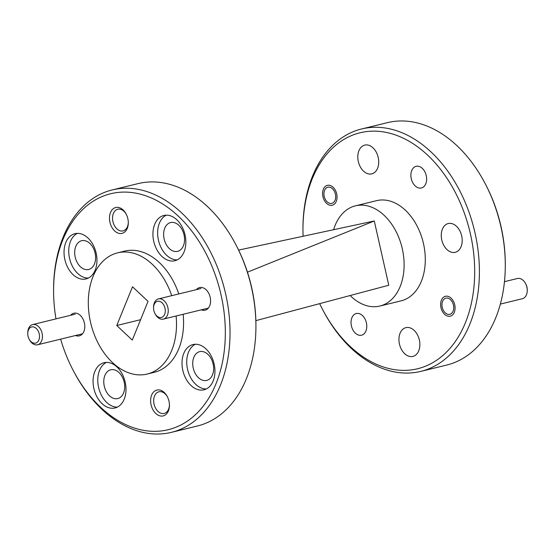 <?xml version="1.0" encoding="UTF-8"?>
<svg xmlns="http://www.w3.org/2000/svg" width="555" height="555" viewBox="0 0 555 555"><rect width="100%" height="100%" fill="white"/><g stroke="black" fill="none" stroke-linecap="round" stroke-linejoin="round"><path stroke-width="0.83" d="M421.21 188.02A11.149 7.645 76.3 0 1 411.304 178.821A11.149 7.645 76.3 0 1 416.118 166.32A11.149 7.645 76.3 0 1 416.312 166.271A11.149 7.645 76.3 0 1 426.219 175.477A11.149 7.645 76.3 0 1 421.412 187.972A11.149 7.645 76.3 0 1 421.21 188.02M319.659 303.64A121.441 83.271 -103.7 0 0 322.309 308.969A121.441 83.271 -103.7 0 0 415.529 369.207A121.441 83.271 -103.7 0 0 470.453 234.106A121.441 83.271 -103.7 0 0 362.137 132.312A121.441 83.271 -103.7 0 0 302.954 229.805A121.441 83.271 -103.7 0 0 303.079 236.083M302.954 229.805L302.954 228.653A124.771 85.553 76.3 0 1 361.555 128.982A124.771 85.553 76.3 0 1 363.761 128.489A124.771 85.553 76.3 0 1 474.678 231.47A124.771 85.553 76.3 0 1 420.815 371.385A124.771 85.553 76.3 0 1 418.609 371.878A124.771 85.553 76.3 0 1 322.837 309.988L322.309 308.969M420.815 371.385L446.692 365.058A124.771 85.553 -103.7 0 0 505.293 265.387A124.771 85.553 -103.7 0 0 485.41 184.052A124.771 85.553 -103.7 0 0 389.638 122.162A124.771 85.553 -103.7 0 0 387.439 122.655L361.555 128.982M485.41 184.052L485.944 185.072A121.441 83.271 76.3 0 1 505.293 264.242L505.293 265.387M361.354 335.241A11.149 7.645 76.3 0 1 351.447 326.042A11.149 7.645 76.3 0 1 356.254 313.547A11.149 7.645 76.3 0 1 356.456 313.499A11.149 7.645 76.3 0 1 366.362 322.698A11.149 7.645 76.3 0 1 361.548 335.199A11.149 7.645 76.3 0 1 361.354 335.241M332.063 205.274A10.233 7.014 76.3 0 1 322.968 196.831A10.233 7.014 76.3 0 1 327.388 185.356A10.233 7.014 76.3 0 1 327.568 185.315A10.233 7.014 76.3 0 1 336.663 193.757A10.233 7.014 76.3 0 1 332.244 205.232A10.233 7.014 76.3 0 1 332.063 205.274M450.098 316.204A10.233 7.014 76.3 0 1 441.003 307.754A10.233 7.014 76.3 0 1 445.422 296.287A10.233 7.014 76.3 0 1 445.603 296.245A10.233 7.014 76.3 0 1 454.698 304.688A10.233 7.014 76.3 0 1 450.278 316.163A10.233 7.014 76.3 0 1 450.098 316.204M454.982 252.365A14.805 10.15 76.3 0 1 441.822 240.149A14.805 10.15 76.3 0 1 448.211 223.54A14.805 10.15 76.3 0 1 448.475 223.485A14.805 10.15 76.3 0 1 461.635 235.702A14.805 10.15 76.3 0 1 455.246 252.31A14.805 10.15 76.3 0 1 454.982 252.365M371.517 173.93A14.805 10.15 76.3 0 1 358.357 161.706A14.805 10.15 76.3 0 1 364.746 145.105A14.805 10.15 76.3 0 1 365.01 145.049A14.805 10.15 76.3 0 1 378.17 157.266A14.805 10.15 76.3 0 1 371.781 173.868A14.805 10.15 76.3 0 1 371.517 173.93M412.656 356.47A14.805 10.15 76.3 0 1 399.496 344.253A14.805 10.15 76.3 0 1 405.885 327.644A14.805 10.15 76.3 0 1 406.149 327.589A14.805 10.15 76.3 0 1 419.309 339.806A14.805 10.15 76.3 0 1 412.92 356.414A14.805 10.15 76.3 0 1 412.656 356.47M350.149 295.524A51.573 35.36 -103.7 0 0 378.996 306.235A51.573 35.36 -103.7 0 0 379.904 306.034L401.078 300.859A51.573 35.36 -103.7 0 0 423.34 243.021A51.573 35.36 -103.7 0 0 377.497 200.459A51.573 35.36 -103.7 0 0 376.588 200.66L355.415 205.836A51.573 35.36 -103.7 0 0 333.694 229.43M379.904 306.034A51.573 35.36 -103.7 0 0 402.167 248.196A51.573 35.36 -103.7 0 0 356.324 205.634A51.573 35.36 -103.7 0 0 355.415 205.836M126.36 214.417A11.149 7.645 -103.7 0 0 117.972 209.2A11.149 7.645 -103.7 0 0 117.771 209.242A11.149 7.645 -103.7 0 0 112.963 221.743A11.149 7.645 -103.7 0 0 122.87 230.942A11.149 7.645 -103.7 0 0 123.071 230.901A11.149 7.645 -103.7 0 0 128.302 222.354M115.967 207.466A13.306 9.123 -103.7 0 0 109.945 222.271A13.306 9.123 -103.7 0 0 121.816 233.426A13.306 9.123 -103.7 0 0 128.302 222.742A13.306 9.123 -103.7 0 0 126.179 214.064A13.306 9.123 -103.7 0 0 115.967 207.466M157.107 390.005A13.306 9.123 -103.7 0 0 151.085 404.81A13.306 9.123 -103.7 0 0 162.955 415.966A13.306 9.123 -103.7 0 0 169.441 405.282A13.306 9.123 -103.7 0 0 167.319 396.61A13.306 9.123 -103.7 0 0 157.107 390.005M167.499 396.957A11.149 7.645 -103.7 0 0 159.112 391.74A11.149 7.645 -103.7 0 0 158.91 391.788A11.149 7.645 -103.7 0 0 154.103 404.283A11.149 7.645 -103.7 0 0 164.009 413.489A11.149 7.645 -103.7 0 0 164.204 413.44A11.149 7.645 -103.7 0 0 169.435 404.893M201.333 309.836A11.648 7.985 -103.7 0 0 204.913 310.245A11.648 7.985 -103.7 0 0 210.588 300.893A11.648 7.985 -103.7 0 0 208.736 293.304A11.648 7.985 -103.7 0 0 199.793 287.525A11.648 7.985 -103.7 0 0 196.394 289.641M171.738 295.662A62.382 42.777 -103.7 0 0 118.694 252.594A62.382 42.777 -103.7 0 0 117.591 252.844A62.382 42.777 -103.7 0 0 90.659 322.802A62.382 42.777 -103.7 0 0 146.118 374.292A62.382 42.777 -103.7 0 0 147.214 374.042A62.382 42.777 -103.7 0 0 176.115 316.003M178.793 293.942A62.382 42.777 -103.7 0 0 125.749 250.867A62.382 42.777 -103.7 0 0 124.646 251.117L117.591 252.844M60.627 339.154A121.441 83.271 -103.7 0 0 72.934 369.928A121.441 83.271 -103.7 0 0 166.153 430.167A121.441 83.271 -103.7 0 0 221.084 295.059A121.441 83.271 -103.7 0 0 112.769 193.265A121.441 83.271 -103.7 0 0 53.585 290.758A121.441 83.271 -103.7 0 0 55.972 318.882M53.585 290.758L53.585 289.613A124.771 85.553 76.3 0 1 112.186 189.942A124.771 85.553 76.3 0 1 114.385 189.449A124.771 85.553 76.3 0 1 225.302 292.429A124.771 85.553 76.3 0 1 171.44 432.345A124.771 85.553 76.3 0 1 169.24 432.838A124.771 85.553 76.3 0 1 73.468 370.948L72.934 369.928M171.44 432.345L197.316 426.018A124.771 85.553 -103.7 0 0 255.924 326.347A124.771 85.553 -103.7 0 0 236.041 245.012A124.771 85.553 -103.7 0 0 140.269 183.122A124.771 85.553 -103.7 0 0 138.063 183.615L112.186 189.942M236.041 245.012L236.569 246.031A121.441 83.271 76.3 0 1 255.924 325.195L255.924 326.347M164.273 215.389A23.289 15.97 -103.7 0 0 163.857 215.479A23.289 15.97 -103.7 0 0 153.804 241.598A23.289 15.97 -103.7 0 0 174.506 260.822A23.289 15.97 -103.7 0 0 174.922 260.725A23.289 15.97 -103.7 0 0 184.975 234.612A23.289 15.97 -103.7 0 0 164.273 215.389M166.278 215.167A23.289 15.97 -103.7 0 0 158.584 240.745A23.289 15.97 -103.7 0 0 177.212 259.893M177.35 251.394A14.805 10.15 76.3 0 1 164.19 239.177A14.805 10.15 76.3 0 1 170.579 222.569A14.805 10.15 76.3 0 1 170.843 222.513A14.805 10.15 76.3 0 1 184.003 234.73A14.805 10.15 76.3 0 1 177.607 251.339A14.805 10.15 76.3 0 1 177.35 251.394M193.362 344.468A23.289 15.97 -103.7 0 0 192.946 344.558A23.289 15.97 -103.7 0 0 182.893 370.678A23.289 15.97 -103.7 0 0 203.595 389.894A23.289 15.97 -103.7 0 0 204.011 389.804A23.289 15.97 -103.7 0 0 214.064 363.685A23.289 15.97 -103.7 0 0 193.362 344.468M195.367 344.246A23.289 15.97 -103.7 0 0 187.673 369.824A23.289 15.97 -103.7 0 0 206.3 388.965M206.439 380.473A14.805 10.15 76.3 0 1 193.279 368.249A14.805 10.15 76.3 0 1 199.668 351.648A14.805 10.15 76.3 0 1 199.932 351.592A14.805 10.15 76.3 0 1 213.092 363.809A14.805 10.15 76.3 0 1 206.696 380.411A14.805 10.15 76.3 0 1 206.439 380.473M104.409 362.616A23.289 15.97 -103.7 0 0 104 362.706A23.289 15.97 -103.7 0 0 93.948 388.826A23.289 15.97 -103.7 0 0 114.649 408.05A23.289 15.97 -103.7 0 0 115.065 407.953A23.289 15.97 -103.7 0 0 125.118 381.84A23.289 15.97 -103.7 0 0 104.409 362.616M106.421 362.394A23.289 15.97 -103.7 0 0 98.721 387.973A23.289 15.97 -103.7 0 0 117.348 407.12M117.494 398.622A14.805 10.15 76.3 0 1 104.333 386.398A14.805 10.15 76.3 0 1 110.722 369.796A14.805 10.15 76.3 0 1 110.986 369.741A14.805 10.15 76.3 0 1 124.147 381.958A14.805 10.15 76.3 0 1 117.75 398.559A14.805 10.15 76.3 0 1 117.494 398.622M75.376 233.586A23.289 15.97 -103.7 0 0 74.967 233.676A23.289 15.97 -103.7 0 0 64.914 259.796A23.289 15.97 -103.7 0 0 85.616 279.019A23.289 15.97 -103.7 0 0 86.025 278.929A23.289 15.97 -103.7 0 0 96.077 252.809A23.289 15.97 -103.7 0 0 75.376 233.586M77.381 233.364A23.289 15.97 -103.7 0 0 69.687 258.942A23.289 15.97 -103.7 0 0 88.314 278.09M88.405 269.543A14.805 10.15 76.3 0 1 75.244 257.326A14.805 10.15 76.3 0 1 81.634 240.724A14.805 10.15 76.3 0 1 81.897 240.662A14.805 10.15 76.3 0 1 95.058 252.886A14.805 10.15 76.3 0 1 88.661 269.487A14.805 10.15 76.3 0 1 88.405 269.543M75.542 335.504A11.648 7.985 -103.7 0 0 79.129 335.907A11.648 7.985 -103.7 0 0 84.804 326.562A11.648 7.985 -103.7 0 0 82.945 318.972A11.648 7.985 -103.7 0 0 74.009 313.193A11.648 7.985 -103.7 0 0 70.603 315.302M132.513 286.775L116.765 325.514L132.291 340.104L148.039 301.372L132.513 286.775M140.595 319.687L116.765 325.514M147.214 374.042L154.276 372.315A62.382 42.777 -103.7 0 0 183.178 314.276M255.855 320.644L388.764 285.235L374.285 220.98L247.454 272.179M374.285 220.98L238.608 250.09M331.647 203.407A8.318 5.703 -103.7 0 0 335.407 194.153A8.318 5.703 -103.7 0 0 327.984 187.181A8.318 5.703 -103.7 0 0 323.933 193.861A8.318 5.703 -103.7 0 0 325.258 199.28A8.318 5.703 -103.7 0 0 331.647 203.407M27.75 333.611L27.75 332.889A10.399 7.132 76.3 0 1 32.634 324.585A10.399 7.132 76.3 0 1 32.814 324.543A10.399 7.132 76.3 0 1 42.062 333.125A10.399 7.132 76.3 0 1 37.573 344.787A10.399 7.132 76.3 0 1 37.386 344.828A10.399 7.132 76.3 0 1 29.408 339.667L29.075 339.036A8.318 5.703 -103.7 0 0 35.458 343.156A8.318 5.703 -103.7 0 0 39.225 333.902A8.318 5.703 -103.7 0 0 31.802 326.93A8.318 5.703 -103.7 0 0 27.75 333.611A8.318 5.703 -103.7 0 0 29.075 339.036M153.541 307.942L153.541 307.227A10.399 7.132 76.3 0 1 158.425 298.916A10.399 7.132 76.3 0 1 158.605 298.881A10.399 7.132 76.3 0 1 167.846 307.463A10.399 7.132 76.3 0 1 163.357 319.118A10.399 7.132 76.3 0 1 163.177 319.16A10.399 7.132 76.3 0 1 155.199 314.005L154.866 313.367A8.318 5.703 -103.7 0 0 161.248 317.495A8.318 5.703 -103.7 0 0 165.008 308.24A8.318 5.703 -103.7 0 0 157.592 301.268A8.318 5.703 -103.7 0 0 153.541 307.942A8.318 5.703 -103.7 0 0 154.866 313.367M525.592 283.626L525.925 284.264A8.318 5.703 76.3 0 1 527.25 289.689L527.25 290.404A10.399 7.132 -103.7 0 0 525.592 283.626A10.399 7.132 -103.7 0 0 517.614 278.471A10.399 7.132 -103.7 0 0 517.427 278.513A10.399 7.132 -103.7 0 0 517.246 278.561M522.186 298.75A10.399 7.132 -103.7 0 0 522.366 298.708A10.399 7.132 -103.7 0 0 527.25 290.404M449.682 314.338A8.318 5.703 -103.7 0 0 453.442 305.083A8.318 5.703 -103.7 0 0 446.019 298.111A8.318 5.703 -103.7 0 0 441.967 304.785A8.318 5.703 -103.7 0 0 443.292 310.21A8.318 5.703 -103.7 0 0 449.682 314.338M325.258 199.28L325.591 199.918M323.933 193.861L323.933 193.14M37.573 344.787L82.528 333.798M32.634 324.585L75.161 314.192M163.357 319.118L208.319 308.129M158.425 298.916L200.952 288.524M500.367 304.091L522.366 298.708M443.292 310.21L443.625 310.849M441.967 304.785L441.967 304.071M504.474 281.676L517.427 278.513"/></g></svg>
